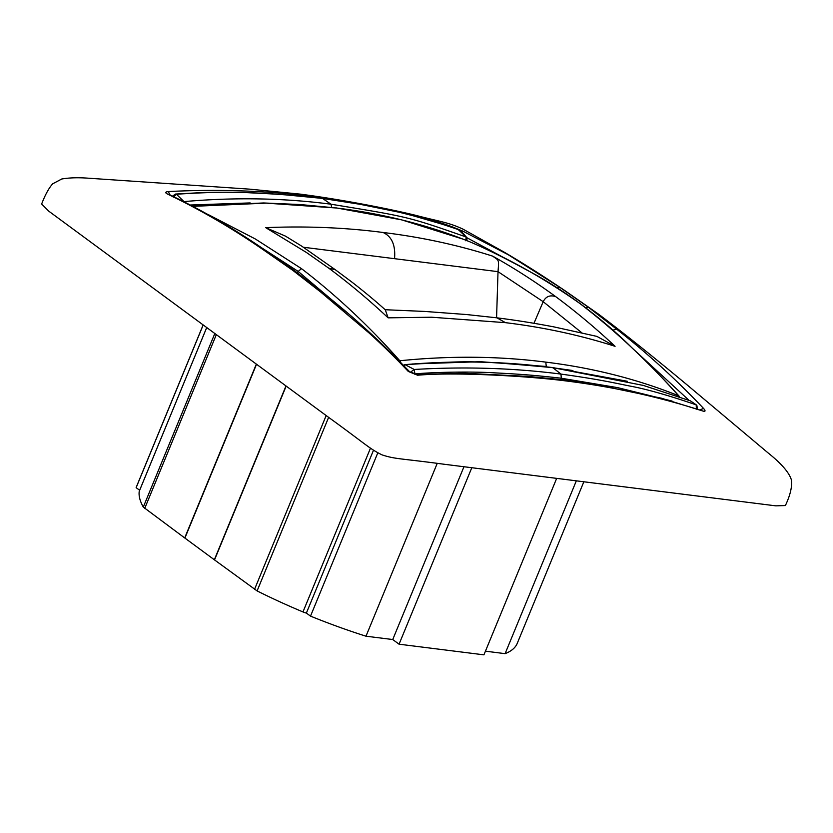 <?xml version="1.0" encoding="UTF-8"?>
<svg xmlns="http://www.w3.org/2000/svg" width="833" height="833" viewBox="0 0 833 833"><rect width="100%" height="100%" fill="white"/><g stroke="black" fill="none" stroke-linecap="round" stroke-linejoin="round"><path stroke-width="1.25" d="M586.307 482.088L775.835 505.85L785.384 505.548C790.361 494.969 792.35 486.378 791.35 479.777C789.132 472.509 781.354 463.533 768.036 452.871L687.714 385.408C653.01 356.524 623.282 332.763 598.51 314.135L564.514 290.363C540.627 274.328 520 261.302 502.643 251.274L463.096 229.19C448.3 222.203 438.21 221.266 416.521 215.539C392.562 209.572 343.852 199.795 300.213 194.12L249.556 189.143L87.819 178.158C77.771 177.439 69.087 177.721 61.746 179.001L52.656 183.822C48.772 188.216 45.107 194.953 41.65 204.012L48.626 211.061L329.191 417.781C365.989 444.385 369.269 448.664 382.097 454.901C395.508 459.295 400.434 458.348 443.739 464.2L586.307 482.088M560.088 287.5L588.671 307.429L616.524 329.077C646.949 352.859 675.98 379.338 703.614 408.503C705.728 410.95 705.468 411.794 702.823 411.013C659.174 396.862 613.442 386.824 565.617 380.889C528.622 376.141 455.339 371.841 417.614 375.225L408.295 371.456C395.373 357.721 382.295 344.904 369.061 332.971L320.58 291.946L292.706 270.288L264.134 250.369C232.855 228.669 200.649 209.906 167.516 194.068C164.944 192.735 165.205 191.892 168.308 191.559C218.85 188.976 268.007 190.726 315.759 196.827C352.859 201.315 422.237 215.081 453.516 227.347L462.836 231.126L508.203 254.711L560.088 287.5L557.381 287.874M203.2 324.964L136.133 487.669A205.866 53.635 -157.6 0 1 136.581 486.441L203.148 324.922M256.533 364.25L184.895 538.076A3.53 0.916 -157.6 0 1 184.697 537.941L143.297 507.078A202.002 52.625 -157.6 0 1 139.236 491.303A7.028 1.833 -157.6 0 1 139.267 491.189A7.028 1.833 -157.6 0 1 139.319 491.085M285.99 385.95L214.341 559.776L184.895 538.076M373.507 450.216L306.377 613.088A7.028 1.833 -157.6 0 1 302.973 611.932A202.002 52.625 -157.6 0 1 257.095 590.92L214.518 559.911A3.53 0.916 -157.6 0 1 214.341 559.776M377.807 452.84L310.511 616.128L306.377 613.088M437.221 463.387L365.989 636.204A205.866 53.635 -157.6 0 1 310.511 616.128M463.96 466.74L392.739 639.536L365.989 636.204M471.801 467.719L399.059 644.19L392.739 639.536M556.673 478.371L483.931 654.842L399.059 644.19M576.332 480.839L505.1 653.655L485.441 651.177M583.839 481.786L517.251 643.347A205.866 53.635 -157.6 0 1 505.1 653.655M328.796 268.195L335.324 269.736L301.879 246.245L285.448 236.114L265.706 227.648L306.429 252.472L328.796 268.195C349.214 283.335 368.988 299.89 388.126 317.842L431.567 317.217L505.475 322.663C543.543 327.275 580.07 335.158 615.066 346.309L596.865 336.386L553.883 326.88C530.85 322.527 514.128 320.007 496.947 317.831L505.475 322.663M388.126 317.842L385.294 309.834C376.131 301.536 365.052 292.321 352.036 282.179L335.303 269.725M454.485 228.221L453.516 227.347M461.138 231.262L462.836 231.126M466.876 237.728L511.306 261.708M700.032 409.753L703.614 408.503M689.006 400.319L632.414 348.267M565.617 380.889L564.18 379.921L598.917 385.273L661.308 398.174L702.823 411.013M564.18 379.921L527.945 376.401L463.846 373.226L416.136 374.558L417.614 375.225M416.136 374.558L408.295 371.456M264.134 250.369L265.685 250.577C234.333 228.867 201.94 210.083 168.485 194.224L167.516 194.068M170.078 194.964L168.308 191.559M139.652 490.252L136.133 487.669M344.945 310.938L298.193 271.423L297.537 272.943M469.333 241.601L469.312 241.591C507.609 257.855 544.522 278.524 580.007 303.587C614.785 330.284 647.616 361.001 678.499 395.717C636.943 379.067 592.7 367.863 545.782 362.126C498.977 356.108 450.32 355.649 399.819 360.751L399.163 360.876M207.563 214.227L255.398 239.019L301.494 268.642C336.293 295.34 369.071 326.047 399.819 360.751L400.881 362.636M265.706 227.648C306.003 225.951 345.122 227.555 383.055 232.48C421.123 237.093 457.65 244.975 492.647 256.127C514.221 268.174 535.255 281.679 555.736 296.663C576.144 311.813 595.928 328.358 615.066 346.309M581.892 332.846L543.189 301.692L533.974 323.298M301.494 268.642L298.193 271.423L254.419 243.132M496.572 317.779L498.019 271.662C499.04 258.782 499.029 260.812 492.647 256.127M383.055 232.48C391.822 236.457 395.654 245.194 394.54 258.678L498.019 271.662L543.189 301.692C545.896 296.413 550.082 294.747 555.736 296.663M394.54 258.678L303.451 247.255M193.089 206.345L266.206 203.137L336.574 208.011C383.503 213.748 427.725 224.941 469.271 241.58L469.312 241.591C485.806 248.557 505.204 258.168 527.518 270.413C543.647 278.795 561.275 289.915 580.372 303.785L580.674 304.076M545.782 362.126L546.281 366.468L480.37 361.699L412.116 364M580.007 303.587L580.372 303.785C600.447 318.862 617.701 333.606 632.143 348.017C649.219 364.208 664.849 380.223 679.041 396.081L678.499 395.717L678.978 396.602M546.146 366.822L572.917 370.539M679.353 396.727L678.499 395.717L679.27 397.58M399.819 360.751L399.611 361.324M552.019 367.54L552.82 367.634C473.967 360.574 473.956 360.356 405.432 364.667L403.786 365.656M552.414 367.53L541.71 366.353C497.707 361.189 452.142 360.627 405.005 364.646L414.24 369.467M250.15 202.919L190.528 205.001M410.43 372.559L407.327 369.373M560.786 379.504L561.296 378.224C529.965 374.694 515.606 373.965 493.865 372.809C473.05 371.487 434.784 372.039 415.24 373.902L410.648 372.039L414.23 369.477C464.866 366.478 513.774 368.019 560.963 374.09L552.82 367.634L643.847 385.533M173.306 197.182L176.367 194.245C208.167 192.131 232.969 191.673 250.785 192.85C268.455 193.766 284.345 194.172 322.548 198.452L331.003 204.21L331.701 207.344L331.003 204.21C283.73 198.025 234.76 197.15 184.083 201.596L183.864 201.617M184.197 201.784L176.367 194.235M414.23 369.488L415.001 374.486M465.897 240.82L466.074 236.978L466.751 237.478L467.001 240.654M331.69 207.344L331.003 204.21C407.941 216.84 407.243 216.372 466.084 236.978L458.337 229.606M696.877 405.348L696.19 404.859C668.16 395.248 646.023 388.98 629.779 386.033C612.515 382.555 598.604 379.307 560.963 374.09L561.296 378.224L617.659 387.647L672.075 401.058M696.388 409.19L696.19 404.859L690.453 400.881L642.784 385.242M176.357 194.245L175.503 194.058L172.566 196.13M456.921 229.096L461.513 231.543L466.803 237.582M206.719 327.556L139.236 491.303M214.82 333.523L143.297 507.078M216.33 334.637L144.692 508.463M256.345 364.115L184.697 537.941M286.167 386.085L214.518 559.911M326.172 415.563L254.534 589.379M328.629 417.364L257.095 590.92M370.487 448.144L302.973 611.932M317.05 197.775L315.759 196.827M585.849 307.866L588.671 307.429M612.932 330.16L616.524 329.077M409.721 371.924C381.858 342.634 352.703 316.071 322.236 292.237L320.58 291.946M322.236 292.237L294.32 270.548L292.706 270.288M192.756 206.167L263.624 202.96L300.536 204.564L336.574 208.011M552.466 367.54L627.291 381.264M458.327 229.616C415.126 214.591 369.873 204.21 322.548 198.452L321.986 198.379M206.709 327.546L139.267 491.189M496.937 317.831L466.553 314.541L424.58 311.427L385.044 309.72M265.685 250.577L294.32 270.548M679.041 396.081L679.468 396.768M336.095 207.875L401.673 219.86L463.669 239.331M405.005 364.646L403.38 365.239M401.339 212.686L360.095 204.304L322.277 198.389L285.709 194.87C258.834 192.59 231.407 191.798 203.45 192.506L175.503 194.058M408.659 214.445L446.634 225.493M697.544 408.93L696.742 405.202L690.453 400.881"/></g></svg>
